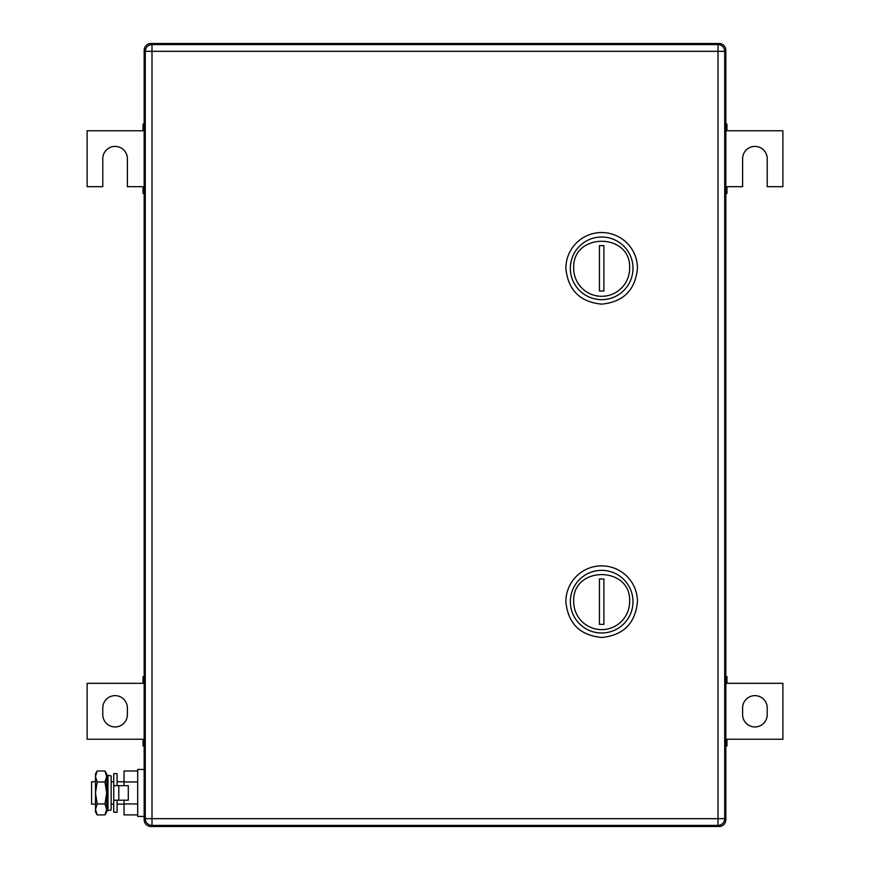 <?xml version="1.0" encoding="UTF-8"?>
<svg xmlns="http://www.w3.org/2000/svg" width="870" height="870" viewBox="0 0 870 870"><rect width="100%" height="100%" fill="white"/><g stroke="black" fill="none" stroke-linecap="round" stroke-linejoin="round"><path stroke-width="1.3" d="M725.83 745.96L726.95 745.96L726.95 739.25L782.88 739.25L782.88 683.32L726.95 683.32L726.95 676.61L725.83 676.61M725.83 744.589L726.95 744.589M725.83 739.25L726.95 739.25M725.83 677.991L726.95 677.991M725.83 683.32L726.95 683.32M767.22 714.64L767.22 707.93A12.3 12.3 0 0 0 754.91 695.63A12.3 12.3 0 0 0 742.61 707.93L742.61 714.64A12.3 12.3 0 0 0 754.91 726.95A12.3 12.3 0 0 0 767.22 714.64M144.17 676.61L143.05 676.61L143.05 683.32L87.12 683.32L87.12 739.25L143.05 739.25L143.05 745.96L144.17 745.96M144.17 677.991L143.05 677.991M144.17 683.32L143.05 683.32M144.17 744.589L143.05 744.589M144.17 739.25L143.05 739.25M102.78 707.93L102.78 714.64A12.3 12.3 0 0 0 115.09 726.95A12.3 12.3 0 0 0 127.39 714.64L127.39 707.93A12.3 12.3 0 0 0 115.09 695.63A12.3 12.3 0 0 0 102.78 707.93M725.83 193.39L726.95 193.39L726.95 186.68L742.61 186.68L742.61 158.71A12.3 12.3 0 0 1 754.91 146.41A12.3 12.3 0 0 1 767.22 158.71L767.22 186.68L782.88 186.68L782.88 130.75L726.95 130.75L726.95 124.04L725.83 124.04M725.83 192.009L726.95 192.009M725.83 186.68L726.95 186.68M725.83 125.41L726.95 125.41M725.83 130.75L726.95 130.75M144.17 124.04L143.05 124.04L143.05 130.75L87.12 130.75L87.12 186.68L102.78 186.68L102.78 158.71A12.3 12.3 0 0 1 115.09 146.41A12.3 12.3 0 0 1 127.39 158.71L127.39 186.68L143.05 186.68L143.05 193.39L144.17 193.39M144.17 125.41L143.05 125.41M144.17 130.75L143.05 130.75M144.17 192.009L143.05 192.009M144.17 186.68L143.05 186.68M724.612 50.21L725.83 50.21A6.71 6.71 0 0 0 719.12 43.5L150.88 43.5A6.71 6.71 0 0 0 144.17 50.21L144.17 819.79A6.71 6.71 0 0 0 150.88 826.5L719.12 826.5A6.71 6.71 0 0 0 725.83 819.79L724.612 819.79M725.83 50.21L725.83 819.79A6.71 6.71 0 0 1 719.12 826.5L719.12 825.293M629.63 601.67A27.96 27.96 0 0 1 601.67 629.63A27.96 27.96 0 0 1 573.7 601.67C571.971 565.587 631.359 565.587 629.63 601.67M632.99 601.67A31.32 31.32 0 0 1 601.67 632.99A31.32 31.32 0 0 1 570.35 601.67A31.32 31.32 0 0 1 601.67 570.35A31.32 31.32 0 0 1 632.99 601.67M603.9 624.356L603.9 578.974L599.43 578.974L599.43 624.356L603.9 624.356M565.87 601.67C567.99 623.409 579.931 635.339 601.67 637.46C623.409 635.339 635.339 623.409 637.46 601.67A35.79 35.79 0 0 0 601.67 565.87A35.79 35.79 0 0 0 565.87 601.67M629.63 268.33A27.96 27.96 0 0 1 601.67 296.3A27.96 27.96 0 0 1 573.7 268.33C571.971 232.257 631.359 232.257 629.63 268.33M632.99 268.33A31.32 31.32 0 0 1 601.67 299.65A31.32 31.32 0 0 1 570.35 268.33A31.32 31.32 0 0 1 601.67 237.01A31.32 31.32 0 0 1 632.99 268.33M603.9 291.026L603.9 245.644L599.43 245.644L599.43 291.026L603.9 291.026M565.87 268.33C567.99 290.069 579.931 302.01 601.67 304.13C623.409 302.01 635.339 290.069 637.46 268.33A35.79 35.79 0 0 0 601.67 232.54A35.79 35.79 0 0 0 565.87 268.33M724.71 51.33L724.71 818.67A6.71 6.71 0 0 1 718 825.38A6.71 6.71 0 0 0 724.71 818.67L718 818.67L718 825.38L152 825.38A6.71 6.71 0 0 1 145.29 818.67A6.71 6.71 0 0 0 152 825.38L152 818.67L718 818.67L718 51.33L152 51.33L152 818.67L145.29 818.67L145.29 51.33A6.71 6.71 0 0 1 152 44.62L152 51.33L145.29 51.33A6.71 6.71 0 0 1 152 44.62L718 44.62L718 51.33L724.71 51.33A6.71 6.71 0 0 0 718 44.62M95.493 781.76L91.6 781.76L91.6 804.13L95.493 804.13M111.153 781.76L113.742 781.76M117.102 781.76L124.04 781.76M111.153 804.13L113.742 804.13M117.102 804.13L124.04 804.13M137.688 814.896L124.04 814.896L124.04 800.215M124.04 785.675L124.04 770.983L137.688 770.983M137.688 781.967L124.04 781.967M137.688 803.923L124.04 803.923M144.17 769.45L137.688 769.45L137.688 816.43L144.17 816.43M97.19 770.983L95.493 776.475L95.493 773.93L97.19 770.983L104.976 770.983L106.673 773.93L106.673 811.96L104.976 814.896L105.988 812.83M95.493 776.475L96.026 773.473M95.493 776.703L97.19 781.967L95.493 792.94L95.493 776.703M97.19 803.923L95.493 809.415L95.493 792.94L97.19 803.923L104.976 803.923L106.673 809.415L104.976 814.896L97.19 814.896L95.493 809.415L95.493 811.96L97.19 814.896M106.651 810.09L106.673 809.459M97.19 781.967L104.976 781.967L106.673 792.94L104.976 803.923M104.976 770.983L106.673 776.475L104.976 781.967M118.798 800.215L128.292 800.215L128.292 785.675L113.742 785.675L113.742 800.215L118.798 800.215L118.798 785.675M117.102 785.675L117.102 773.647L113.742 773.647L113.742 812.243L117.102 812.243L117.102 800.215M111.153 784.783L111.153 809.959L107.978 810.612L107.978 775.268L111.153 775.931L111.153 784.783M107.978 775.268L106.901 780.423L106.901 805.457L107.978 810.612M145.388 819.79L144.17 819.79A6.71 6.71 0 0 0 150.88 826.5L150.88 825.293M145.388 50.21L144.17 50.21M719.12 44.707L719.12 43.5M150.88 44.707L150.88 43.5"/></g></svg>
